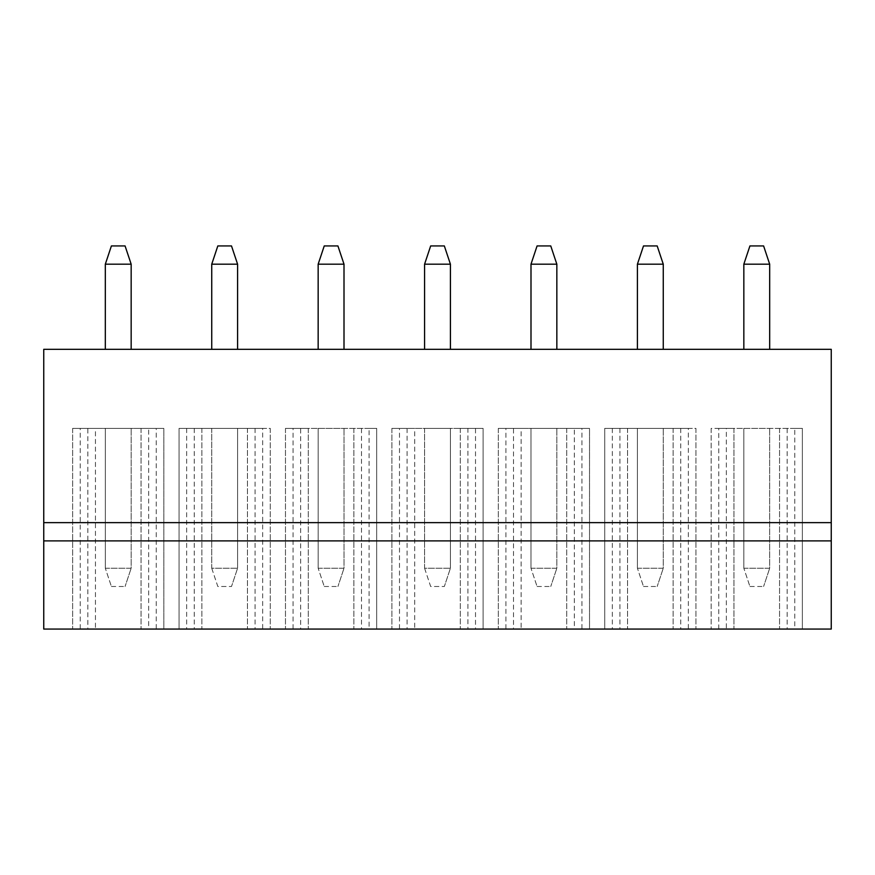 <?xml version="1.0" encoding="UTF-8"?>
<svg xmlns="http://www.w3.org/2000/svg" width="875" height="875" viewBox="0 0 875 875"><rect width="100%" height="100%" fill="white"/><g stroke="black" fill="none" stroke-linecap="round" stroke-linejoin="round"><path stroke-width="0.66" stroke-dasharray="4.38 3.28" d="M43.75 349.322L43.75 629.059L831.25 629.059L831.25 349.322L43.75 349.322M105.317 349.322L131.162 349.322L105.317 349.322L105.317 264.184L131.162 264.184L131.162 349.322M211.739 349.322L237.584 349.322L211.739 349.322L211.739 264.184L237.584 264.184L237.584 349.322M344.006 349.322L318.161 349.322L344.006 349.322L344.006 264.184L318.161 264.184L318.161 349.322M424.583 349.322L450.417 349.322L424.583 349.322L424.583 264.184L450.417 264.184L450.417 349.322M743.838 349.322L769.683 349.322L743.838 349.322L743.838 264.184L769.683 264.184L769.683 349.322M637.416 349.322L663.261 349.322L637.416 349.322L637.416 264.184L663.261 264.184L663.261 349.322M556.839 349.322L530.994 349.322L556.839 349.322L556.839 264.184L530.994 264.184L530.994 349.322M718.747 428.378L733.95 428.378L733.95 629.059L711.145 629.059L733.95 629.059L733.95 428.378L718.747 428.378L718.747 629.059M726.348 629.059L802.364 629.059L726.348 629.059L726.348 428.378L711.145 428.378L711.145 629.059L711.145 428.378L802.364 428.378L802.364 629.059L779.559 629.059L802.364 629.059L802.364 428.378L794.762 428.378L794.762 629.059M688.341 428.378L604.734 428.378L627.539 428.378L604.734 428.378L604.734 629.059L695.942 629.059L604.734 629.059L604.734 428.378L695.942 428.378L695.942 629.059L673.138 629.059L695.942 629.059L695.942 428.378L688.341 428.378L688.341 629.059M467.906 428.378L391.891 428.378L483.109 428.378L483.109 629.059L391.891 629.059L483.109 629.059L460.305 629.059L483.109 629.059L483.109 428.378L467.906 428.378L467.906 629.059M399.492 629.059L414.695 629.059L399.492 629.059L399.492 428.378L391.891 428.378L391.891 629.059L391.891 428.378L414.695 428.378L414.695 629.059L414.695 428.378L399.492 428.378M581.93 629.059L566.727 629.059L589.531 629.059L581.93 629.059L581.93 428.378L566.727 428.378L566.727 629.059L566.727 428.378L589.531 428.378L589.531 629.059L498.312 629.059L589.531 629.059L589.531 428.378L574.328 428.378L574.328 629.059M505.914 629.059L521.117 629.059L505.914 629.059L505.914 428.378L498.312 428.378L498.312 629.059L498.312 428.378L521.117 428.378L521.117 629.059L521.117 428.378L505.914 428.378M156.253 629.059L141.05 629.059L163.855 629.059L156.253 629.059L156.253 428.378L141.05 428.378L141.05 629.059L141.05 428.378L163.855 428.378L163.855 629.059L72.636 629.059L163.855 629.059L163.855 428.378L148.652 428.378L148.652 629.059M80.237 629.059L95.441 629.059L80.237 629.059L80.237 428.378L72.636 428.378L72.636 629.059L72.636 428.378L95.441 428.378L95.441 629.059L95.441 428.378L80.237 428.378M262.664 428.378L179.058 428.378L179.058 629.059L270.266 629.059L179.058 629.059L201.863 629.059L179.058 629.059L179.058 428.378L270.266 428.378L270.266 629.059L247.461 629.059L270.266 629.059L270.266 428.378L262.664 428.378L262.664 629.059M293.07 629.059L308.273 629.059L293.07 629.059L293.07 428.378L285.469 428.378L285.469 629.059L376.688 629.059L285.469 629.059L285.469 428.378L376.688 428.378L376.688 629.059L353.883 629.059L376.688 629.059L376.688 428.378L369.086 428.378L369.086 629.059M43.75 522.637L831.25 522.637M43.75 540.881L831.25 540.881M794.762 428.378L779.559 428.378L779.559 629.059L779.559 428.378L802.364 428.378L802.364 629.059M802.364 428.378L787.161 428.378L787.161 629.059M787.161 428.378L726.348 428.378M711.145 428.378L711.145 629.059M627.539 428.378L627.539 629.059L627.539 428.378M612.336 428.378L612.336 629.059M673.138 428.378L673.138 629.059L673.138 428.378M695.942 428.378L695.942 629.059M680.739 428.378L680.739 629.059M619.938 428.378L619.938 629.059M604.734 428.378L604.734 629.059M407.094 428.378L407.094 629.059M391.891 428.378L391.891 629.059M475.508 428.378L460.305 428.378L483.109 428.378L475.508 428.378L475.508 629.059M460.305 428.378L460.305 629.059L460.305 428.378M483.109 428.378L483.109 629.059M574.328 428.378L513.516 428.378L513.516 629.059M513.516 428.378L498.312 428.378L498.312 629.059M498.312 428.378L589.531 428.378L589.531 629.059M589.531 428.378L581.93 428.378M148.652 428.378L87.839 428.378L87.839 629.059M87.839 428.378L72.636 428.378L72.636 629.059M72.636 428.378L163.855 428.378L163.855 629.059M163.855 428.378L156.253 428.378M247.461 428.378L247.461 629.059L247.461 428.378M270.266 428.378L270.266 629.059M255.062 428.378L255.062 629.059M194.261 428.378L194.261 629.059M179.058 428.378L201.863 428.378L179.058 428.378L179.058 629.059M201.863 428.378L201.863 629.059L201.863 428.378M186.659 428.378L186.659 629.059M369.086 428.378L353.883 428.378L353.883 629.059L353.883 428.378L376.688 428.378L376.688 629.059M376.688 428.378L361.484 428.378L361.484 629.059M361.484 428.378L300.672 428.378L300.672 629.059M300.672 428.378L285.469 428.378L285.469 629.059M285.469 428.378L308.273 428.378L308.273 629.059L308.273 428.378L293.07 428.378M131.162 264.184L125.081 245.941L111.398 245.941L105.317 264.184M237.584 264.184L231.503 245.941L217.82 245.941L211.739 264.184M318.161 264.184L324.242 245.941L337.925 245.941L344.006 264.184M450.417 264.184L444.336 245.941L430.664 245.941L424.583 264.184M769.683 264.184L763.602 245.941L749.919 245.941L743.838 264.184M663.261 264.184L657.18 245.941L643.497 245.941L637.416 264.184M530.994 264.184L537.075 245.941L550.758 245.941L556.839 264.184M743.838 428.378L769.683 428.378L743.838 428.378L743.838 568.247L743.838 428.378M637.416 428.378L663.261 428.378L637.416 428.378L637.416 568.247L637.416 428.378M450.417 428.378L424.583 428.378L450.417 428.378L450.417 568.247L450.417 428.378M530.994 428.378L556.839 428.378L530.994 428.378L530.994 568.247L530.994 428.378M105.317 428.378L131.162 428.378L105.317 428.378L105.317 568.247L105.317 428.378M237.584 428.378L211.739 428.378L237.584 428.378L237.584 568.247L237.584 428.378M318.161 428.378L344.006 428.378L318.161 428.378L318.161 568.247L318.161 428.378M743.838 568.247L769.683 568.247L769.683 428.378L769.683 568.247L763.602 586.491L769.683 568.247L743.838 568.247L749.919 586.491L743.838 568.247M637.416 568.247L663.261 568.247L663.261 428.378L663.261 568.247L657.18 586.491L663.261 568.247L637.416 568.247L643.497 586.491L637.416 568.247M424.583 428.378L424.583 568.247L450.417 568.247L444.336 586.491L450.417 568.247L424.583 568.247L424.583 428.378M530.994 568.247L556.839 568.247L556.839 428.378L556.839 568.247L550.758 586.491L556.839 568.247L530.994 568.247L537.075 586.491L530.994 568.247M105.317 568.247L131.162 568.247L131.162 428.378L131.162 568.247L125.081 586.491L131.162 568.247L105.317 568.247L111.398 586.491L105.317 568.247M211.739 428.378L211.739 568.247L237.584 568.247L231.503 586.491L237.584 568.247L211.739 568.247L211.739 428.378M318.161 568.247L344.006 568.247L344.006 428.378L344.006 568.247L337.925 586.491L344.006 568.247L318.161 568.247L324.242 586.491L318.161 568.247M749.919 586.491L763.602 586.491L749.919 586.491M643.497 586.491L657.18 586.491L643.497 586.491M424.583 568.247L430.664 586.491L444.336 586.491L430.664 586.491L424.583 568.247M537.075 586.491L550.758 586.491L537.075 586.491M111.398 586.491L125.081 586.491L111.398 586.491M211.739 568.247L217.82 586.491L231.503 586.491L217.82 586.491L211.739 568.247M324.242 586.491L337.925 586.491L324.242 586.491"/><path stroke-width="1.31" d="M43.75 349.322L43.75 629.059L831.25 629.059L831.25 349.322L43.75 349.322M43.75 540.881L831.25 540.881M43.75 522.637L831.25 522.637M105.317 264.184L131.162 264.184L125.081 245.941L111.398 245.941L105.317 264.184L105.317 349.322M131.162 264.184L131.162 349.322M211.739 264.184L237.584 264.184L231.503 245.941L217.82 245.941L211.739 264.184L211.739 349.322M237.584 264.184L237.584 349.322M344.006 264.184L337.925 245.941L324.242 245.941L318.161 264.184L344.006 264.184L344.006 349.322M318.161 264.184L318.161 349.322M424.583 264.184L450.417 264.184L444.336 245.941L430.664 245.941L424.583 264.184L424.583 349.322M450.417 264.184L450.417 349.322M743.838 264.184L769.683 264.184L763.602 245.941L749.919 245.941L743.838 264.184L743.838 349.322M769.683 264.184L769.683 349.322M637.416 264.184L663.261 264.184L657.18 245.941L643.497 245.941L637.416 264.184L637.416 349.322M663.261 264.184L663.261 349.322M556.839 264.184L550.758 245.941L537.075 245.941L530.994 264.184L556.839 264.184L556.839 349.322M530.994 264.184L530.994 349.322"/></g></svg>
